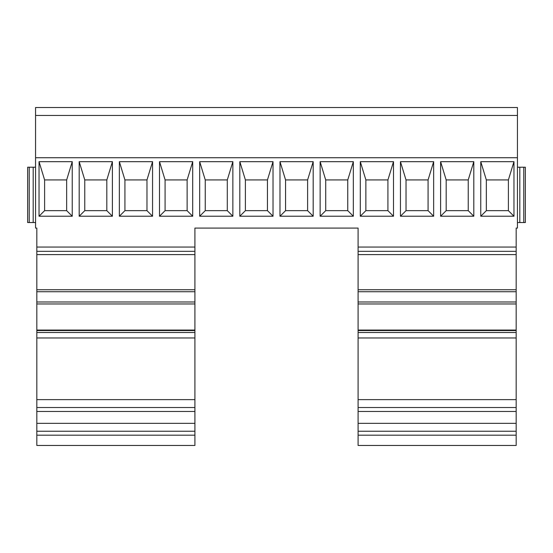 <?xml version="1.0" encoding="UTF-8"?>
<svg xmlns="http://www.w3.org/2000/svg" width="553" height="553" viewBox="0 0 553 553"><rect width="100%" height="100%" fill="white"/><g stroke="black" fill="none" stroke-linecap="round" stroke-linejoin="round"><path stroke-width="0.83" d="M517.442 157.729L35.558 157.729L35.558 228.085L36.823 228.085L36.823 247.053L194.919 247.053L194.919 228.085L358.081 228.085L358.081 247.053L516.177 247.053L516.177 228.085L517.442 228.085L517.442 107.531L35.558 107.531L35.558 115.432L517.442 115.432M35.558 157.729L35.558 115.432M44.606 179.932L39.035 161.676L39.035 216.223L44.606 210.652L66.657 210.652L66.657 179.932L44.606 179.932L44.606 210.652M39.035 161.676L72.236 161.676L66.657 179.932M39.035 216.223L72.236 216.223L66.657 210.652M72.236 161.676L72.236 216.223M84.768 179.932L79.19 161.676L79.19 216.223L84.768 210.652L106.819 210.652L106.819 179.932L84.768 179.932L84.768 210.652M79.19 161.676L112.39 161.676L106.819 179.932M79.19 216.223L112.39 216.223L106.819 210.652M112.39 161.676L112.39 216.223M124.923 179.932L119.351 161.676L119.351 216.223L124.923 210.652L146.974 210.652L146.974 179.932L124.923 179.932L124.923 210.652M119.351 161.676L152.552 161.676L146.974 179.932M119.351 216.223L152.552 216.223L146.974 210.652M152.552 161.676L152.552 216.223M165.084 179.932L159.506 161.676L159.506 216.223L165.084 210.652L187.128 210.652L187.128 179.932L165.084 179.932L165.084 210.652M159.506 161.676L192.707 161.676L187.128 179.932M159.506 216.223L192.707 216.223L187.128 210.652M192.707 161.676L192.707 216.223M205.239 179.932L199.661 161.676L199.661 216.223L205.239 210.652L227.29 210.652L227.29 179.932L205.239 179.932L205.239 210.652M199.661 161.676L232.861 161.676L227.29 179.932M199.661 216.223L232.861 216.223L227.29 210.652M232.861 161.676L232.861 216.223M245.394 179.932L239.822 161.676L239.822 216.223L245.394 210.652L267.445 210.652L267.445 179.932L245.394 179.932L245.394 210.652M239.822 161.676L273.023 161.676L267.445 179.932M239.822 216.223L273.023 216.223L267.445 210.652M273.023 161.676L273.023 216.223M285.555 179.932L279.977 161.676L279.977 216.223L285.555 210.652L307.606 210.652L307.606 179.932L285.555 179.932L285.555 210.652M279.977 161.676L313.178 161.676L307.606 179.932M279.977 216.223L313.178 216.223L307.606 210.652M313.178 161.676L313.178 216.223M325.71 179.932L320.139 161.676L320.139 216.223L325.71 210.652L347.761 210.652L347.761 179.932L325.71 179.932L325.71 210.652M320.139 161.676L353.339 161.676L347.761 179.932M320.139 216.223L353.339 216.223L347.761 210.652M353.339 161.676L353.339 216.223M365.872 179.932L360.293 161.676L360.293 216.223L365.872 210.652L387.916 210.652L387.916 179.932L365.872 179.932L365.872 210.652M360.293 161.676L393.494 161.676L387.916 179.932M360.293 216.223L393.494 216.223L387.916 210.652M393.494 161.676L393.494 216.223M406.026 179.932L400.448 161.676L400.448 216.223L406.026 210.652L428.077 210.652L428.077 179.932L406.026 179.932L406.026 210.652M400.448 161.676L433.649 161.676L428.077 179.932M400.448 216.223L433.649 216.223L428.077 210.652M433.649 161.676L433.649 216.223M446.181 179.932L440.61 161.676L440.61 216.223L446.181 210.652L468.232 210.652L468.232 179.932L446.181 179.932L446.181 210.652M440.61 161.676L473.81 161.676L468.232 179.932M440.61 216.223L473.81 216.223L468.232 210.652M473.81 161.676L473.81 216.223M513.965 216.223L513.965 161.676L480.764 161.676L480.764 216.223L513.965 216.223L508.394 210.652L486.343 210.652L480.764 216.223M480.764 161.676L486.343 179.932L486.343 210.652M486.343 179.932L508.394 179.932L508.394 210.652M513.965 161.676L508.394 179.932M29.233 222.548L29.233 167.213L27.65 167.213L27.65 222.548L35.558 222.548M29.233 167.213L33.187 167.213L33.187 222.548M33.187 167.213L35.558 167.213M525.35 167.213L525.35 222.548L519.813 222.548L519.813 167.213L525.35 167.213M523.767 167.213L523.767 222.548M517.442 167.213L519.813 167.213M517.442 222.548L519.813 222.548M516.177 423.335L358.081 423.335L358.081 445.469L516.177 445.469L516.177 247.053M358.081 435.19L516.177 435.19M358.081 423.335L358.081 411.48L516.177 411.48M358.081 411.48L358.081 407.526L516.177 407.526M516.177 337.959L358.081 337.959L358.081 407.526M358.081 337.959L358.081 332.512L516.177 332.512M358.081 332.512L358.081 330.556L516.177 330.556M516.177 330.058L358.081 330.058L358.081 330.556M358.081 330.058L358.081 301.993L516.177 301.993M516.177 303.97L358.081 303.97M358.081 301.993L358.081 291.714L516.177 291.714M358.081 291.714L358.081 289.744L516.177 289.744M358.081 289.744L358.081 254.601L516.177 254.601M358.081 254.601L358.081 251.345L516.177 251.345M358.081 251.345L358.081 247.053M36.823 445.469L194.919 445.469L194.919 435.19L36.823 435.19L36.823 445.469M36.823 435.19L36.823 431.243L194.919 431.243L194.919 435.19M194.919 431.243L194.919 407.526L36.823 407.526L36.823 411.48L194.919 411.48M36.823 431.243L36.823 423.335L194.919 423.335M36.823 423.335L36.823 411.48M36.823 407.526L36.823 399.619L194.919 399.619L194.919 407.526M194.919 399.619L194.919 330.556L36.823 330.556L36.823 332.512L194.919 332.512M36.823 399.619L36.823 337.959L194.919 337.959M36.823 337.959L36.823 332.512M194.919 330.556L194.919 330.058L36.823 330.058L36.823 330.556M194.919 330.058L194.919 303.97L36.823 303.97L36.823 301.993L194.919 301.993L194.919 247.053M36.823 330.058L36.823 303.97M194.919 303.97L194.919 301.993M36.823 301.993L36.823 291.714L194.919 291.714M36.823 291.714L36.823 289.744L194.919 289.744M36.823 289.744L36.823 254.601L194.919 254.601M36.823 254.601L36.823 251.345L194.919 251.345M36.823 251.345L36.823 247.053M358.081 431.243L516.177 431.243M358.081 399.619L516.177 399.619"/></g></svg>
